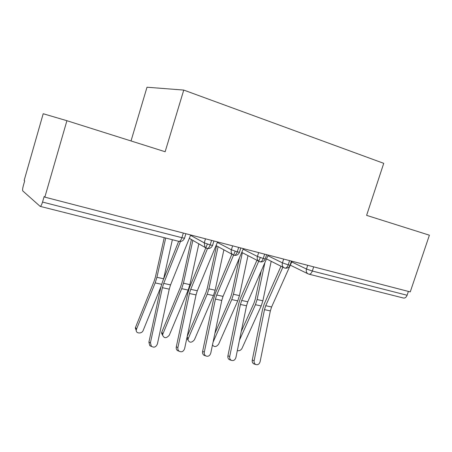 <?xml version="1.0" encoding="UTF-8"?>
<svg xmlns="http://www.w3.org/2000/svg" width="452" height="452" viewBox="0 0 452 452"><rect width="100%" height="100%" fill="white"/><g stroke="black" fill="none" stroke-linecap="round" stroke-linejoin="round"><path stroke-width="0.68" d="M44.844 197.14L66.913 120.707L43.2 113.74L24.154 180.427L24.702 180.868L23.318 185.715C22.577 188.512 22.419 190.264 22.837 190.981L40.138 206.361C40.861 206.321 41.663 204.886 42.539 202.067L44.132 196.558L44.844 197.14L410.246 291.902L429.4 235.193L366.612 215.361L383.737 163.336L183.755 90.078L147.002 87.225L131.023 140.956M313.677 266.861L312.326 271.025L407.105 295.252L408.399 291.421M407.105 295.252C406.263 297.331 405.06 298.258 403.5 298.037L308.925 274.172C310.326 274.341 311.462 273.29 312.326 271.025L306.484 269.019L307.682 265.301M66.913 120.707L165.144 151.731L183.755 90.078M284.624 268.008L284.879 268.109C286.235 268.262 287.353 267.177 288.218 264.861L289.585 260.612M259.742 261.731L259.985 261.827C261.296 261.962 262.386 260.849 263.256 258.482L264.635 254.137M233.837 255.194L234.068 255.29C235.322 255.408 236.385 254.256 237.26 251.837L238.656 247.402M206.846 248.385L207.067 248.476C208.259 248.577 209.293 247.385 210.169 244.911L211.576 240.379M254.143 360.685C253.883 362.453 254.408 363.73 255.708 364.504C257.821 365.143 259.29 364.216 260.109 361.719L270.352 310.908L264.482 309.643L254.143 360.685L252.261 360.086L262.567 309.275L264.239 303.976L281.008 266.205M254.527 364.12L253.821 363.888C252.521 363.114 252.001 361.843 252.261 360.086M282.879 267.143L265.725 305.705L264.482 309.643M292.06 261.25L271.595 306.987L270.352 310.908M237.328 350.599C239.289 351.063 240.848 350.323 242.001 348.385L261.2 305.964L262.872 300.812L271.189 261.279M261.211 271.042L255.267 299.167L254.035 302.981L241.266 331.429M239.47 340.17L255.425 304.704L257.098 299.529L264.889 262.629M229.712 356.458C229.446 358.193 229.949 359.47 231.226 360.295C233.452 361.063 235.017 360.137 235.91 357.526L246.526 305.778L240.424 304.467L229.712 356.458L227.91 355.86L238.583 304.117L240.272 298.716L256.939 260.262M230.334 359.995L229.413 359.685C228.147 358.865 227.644 357.588 227.91 355.86M260.295 257.589L241.684 300.45L240.424 304.467M268.194 255.064L247.781 301.783L246.526 305.778M204.321 352.063C204.05 353.735 204.519 355.006 205.728 355.882C208.095 356.831 209.773 355.933 210.762 353.176L221.768 300.456L215.429 299.088L204.321 352.063L202.603 351.475L213.672 298.761L215.378 293.246L231.916 254.086M205.242 355.713L204.005 355.283C202.801 354.408 202.332 353.142 202.603 351.475M235.215 251.244L216.7 294.992L215.429 299.088M243.379 248.628L223.039 296.376L221.768 300.456M177.913 347.492C177.642 349.051 178.048 350.3 179.139 351.227C181.653 352.458 183.478 351.599 184.614 348.65L196.032 294.919L189.439 293.495L177.913 347.492L176.286 346.916L187.772 293.184L189.495 287.562L207.366 244.08M179.178 351.255L177.506 350.633C176.421 349.712 176.014 348.469 176.286 346.916M207.502 248.566L190.721 289.32L189.439 293.495M217.559 241.933L197.315 290.755L196.032 294.919M150.426 342.729L151.33 346.221C154.002 347.938 156.03 347.176 157.403 343.938L169.257 289.156L162.392 287.681L150.426 342.729L148.9 342.17L160.822 287.387L162.562 281.647L178.67 241.311M151.77 346.599L149.798 345.639L148.9 342.17M180.455 241.487L163.692 283.41L162.392 287.681M190.676 234.961L170.551 284.913L169.257 289.156M212.491 344.916C214.276 347.311 216.327 347.057 218.644 344.158L237.763 300.868L239.447 295.614L247.984 255.623M239.419 257.917L231.695 293.936L230.452 297.828L214.909 333.333M213.056 342.209L231.769 299.563L233.452 294.28L242.362 252.708M187.953 339.932L186.851 338.119M187.134 336.802L188.224 338.65L187.97 339.966C189.535 342.995 191.682 342.927 194.422 339.768L213.44 295.574L215.135 290.218L223.893 249.775M216.525 245.815L207.236 288.512L205.982 292.478L187.19 336.525M188.224 338.65L207.214 294.224L208.914 288.839L218.084 246.651M162.601 335.299L161.567 333.209L161.805 332.135L162.839 334.051L162.601 335.13C164.082 338.486 166.308 338.52 169.28 335.22L188.173 290.082L189.885 284.613L198.88 243.696M191.405 239.503L181.828 282.873L180.563 286.918L161.805 332.135M162.839 334.051L181.704 288.675L183.416 283.178L192.874 240.323M136.244 330.452L135.329 328.146L135.538 327.344L136.476 329.276L136.267 330.079C135.656 333.689 141.911 334.039 143.16 330.491L161.002 286.602M164.24 237.673L155.415 277.014L154.143 281.144L135.538 327.344M136.476 329.276L155.183 282.907L156.912 277.296L165.709 238.04M163.545 279.189L172.359 239.718M42.539 202.067L181.907 237.69L183.331 233.051M40.138 206.361L178.907 241.374C180.032 241.447 181.032 240.221 181.907 237.69C184.207 238.249 185.105 238.311 184.602 237.882L185.885 233.718M291.738 261.968L306.484 269.019C305.936 271.042 306.354 272.596 307.739 273.663L308.925 274.172M291.421 261.087L290.161 265.002C290.489 265.313 289.845 265.262 288.218 264.861L282.443 262.861L283.658 259.075M308.264 273.946L290.308 265.166M267.906 255.719L282.438 262.866C281.907 264.849 282.308 266.403 283.653 267.527L284.85 268.098M243.131 249.21L257.425 256.459L258.657 252.589M217.361 242.413L231.384 249.792L232.627 245.837M190.535 235.317L204.247 242.843L205.502 238.803M266.623 254.657L265.358 258.634C265.725 258.968 265.025 258.917 263.256 258.482L257.431 256.459M284.314 267.9L266.505 258.928M240.809 247.962L239.537 252.001C239.95 252.363 239.187 252.312 237.26 251.837L231.384 249.792C230.893 251.594 231.209 253.097 232.339 254.312L234.051 255.284M259.397 261.612L258.544 261.092C257.284 259.923 256.911 258.374 257.425 256.459M213.92 240.989L212.643 245.086C213.095 245.487 212.27 245.425 210.169 244.911L204.247 242.843L204.925 247.086L207.056 248.47M233.458 255.064L216.056 245.56M206.428 248.233L189.32 238.334M271.595 306.987L265.725 305.705M255.425 304.704L261.2 305.964M257.098 299.529L262.872 300.812M247.781 301.783L241.684 300.45M223.039 296.376L216.7 294.992M197.315 290.755L190.721 289.32M170.551 284.913L163.692 283.41M231.769 299.563L237.763 300.868M233.452 294.28L239.447 295.614M207.214 294.224L213.44 295.574M208.914 288.839L215.135 290.218M181.704 288.675L188.173 290.082M183.416 283.178L189.885 284.613M155.183 282.907L161.63 284.308M156.912 277.296L163.635 278.788M284.879 268.109C287.325 268.505 289.065 267.533 290.094 265.205M259.985 261.827C262.471 262.228 264.239 261.233 265.284 258.855M234.068 255.29C236.599 255.691 238.396 254.674 239.464 252.239M241.769 252.402L259.962 261.821M207.067 248.476C209.643 248.882 211.474 247.843 212.564 245.351M178.907 241.374C181.54 241.786 183.41 240.718 184.518 238.17M255.708 364.504L253.821 363.888M231.226 360.295L229.413 359.685M205.728 355.882L204.005 355.283M179.139 351.227L177.506 350.633M151.33 346.221L149.798 345.639M186.862 338.079L187.97 339.966M161.567 333.209L162.601 335.13M135.329 328.146L136.267 330.079"/></g></svg>
